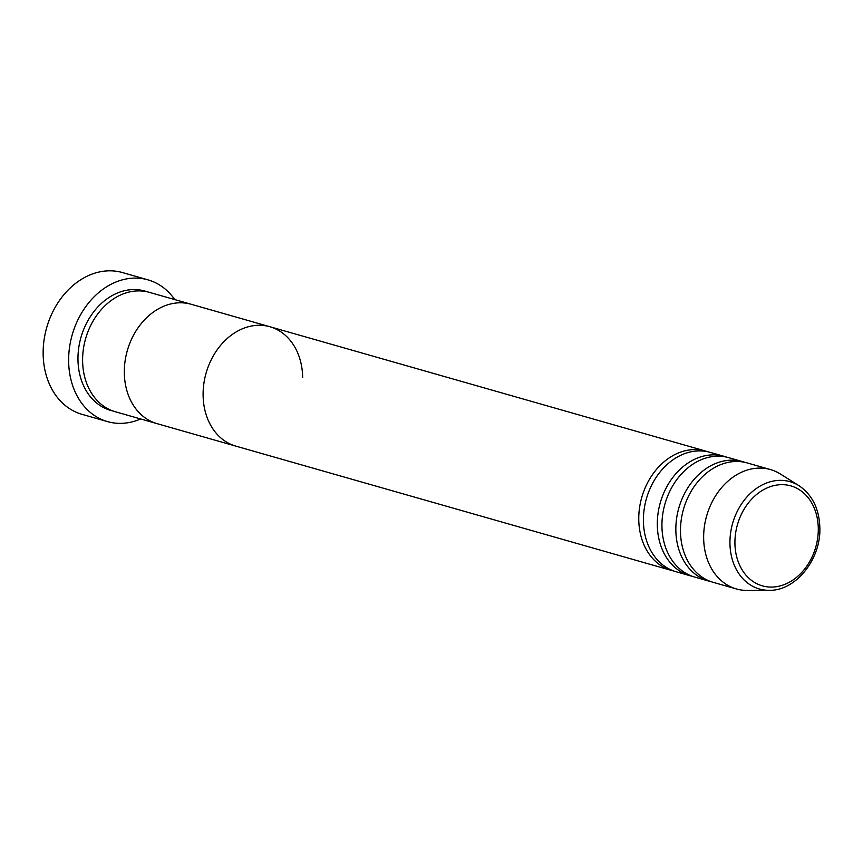 <?xml version="1.0" encoding="UTF-8"?>
<svg xmlns="http://www.w3.org/2000/svg" width="863" height="863" viewBox="0 0 863 863"><rect width="100%" height="100%" fill="white"/><g stroke="black" fill="none" stroke-linecap="round" stroke-linejoin="round"><path stroke-width="1.29" d="M147.972 279.849L122.481 272.568A73.711 57.767 105.9 0 0 43.15 354.186A73.711 57.767 105.9 0 0 82.028 414.337L107.519 421.619A73.711 57.767 -74.1 0 1 68.641 361.457A73.711 57.767 -74.1 0 1 147.972 279.849A73.711 57.767 -74.1 0 1 174.747 299.59M673.852 571.026A62.071 48.652 -74.1 0 1 671.522 570.443L235.858 446.128A62.071 48.652 -74.1 0 1 203.107 395.47A62.071 48.652 105.9 0 0 235.858 446.128L157.066 423.647A62.071 48.652 -74.1 0 1 124.326 372.989A62.071 48.652 105.9 0 0 157.066 423.647L115.351 411.748A62.071 48.652 -74.1 0 1 82.611 361.09A62.071 48.652 -74.1 0 1 149.418 292.363L191.133 304.261A62.071 48.652 105.9 0 0 124.326 372.989A62.071 48.652 -74.1 0 1 191.133 304.261L269.914 326.743A62.071 48.652 105.9 0 0 203.107 395.47A62.071 48.652 -74.1 0 1 269.914 326.743A62.071 48.652 105.9 0 1 302.665 377.401M140.68 418.976A73.711 57.767 -74.1 0 1 107.519 421.619M692.396 576.322A62.071 48.652 -74.1 0 1 690.055 575.729L676.15 571.759A62.071 48.652 -74.1 0 1 643.41 521.101A62.071 48.652 -74.1 0 1 710.217 452.374L724.122 456.344A62.071 48.652 -74.1 0 1 726.419 457.077M671.522 570.443A62.071 48.652 -74.1 0 1 638.771 519.785A62.071 48.652 -74.1 0 1 705.578 451.058A62.071 48.652 -74.1 0 1 707.876 451.791M710.929 581.608A62.071 48.652 -74.1 0 1 708.599 581.015L694.693 577.056A62.071 48.652 -74.1 0 1 661.943 526.398A62.071 48.652 -74.1 0 1 728.76 457.67L742.655 461.64A62.071 48.652 -74.1 0 1 744.952 462.374M690.055 575.729A62.071 48.652 -74.1 0 1 657.315 525.071A62.071 48.652 -74.1 0 1 724.122 456.344M736.398 588.954L713.226 582.342A62.071 48.652 -74.1 0 1 680.486 531.684A62.071 48.652 -74.1 0 1 747.293 462.956L770.465 469.569A62.071 48.652 -74.1 0 1 780.443 474.035L798.976 485.686A55.804 43.733 -74.1 0 0 752.914 491.144A55.804 43.733 -74.1 0 0 729.947 543.453A55.804 43.733 -74.1 0 0 769.127 590.314L747.239 590.432A62.071 48.652 -74.1 0 1 736.398 588.954A62.071 48.652 -74.1 0 1 703.658 538.296A62.071 48.652 -74.1 0 1 770.465 469.569M708.599 581.015A62.071 48.652 -74.1 0 1 675.848 530.367A62.071 48.652 -74.1 0 1 742.655 461.64M113.053 411.015A62.071 48.652 -74.1 0 1 77.972 359.763A62.071 48.652 -74.1 0 1 147.077 291.77M818.286 528.307A51.974 40.734 105.9 0 0 775.815 485.222A51.974 40.734 105.9 0 0 734.931 543.442A51.974 40.734 105.9 0 0 777.401 586.527A51.974 40.734 105.9 0 0 818.286 528.307M769.127 590.314C795.783 591.058 821.123 559.159 819.85 527.584C819.17 508.663 812.212 494.693 798.976 485.686M705.578 451.058L269.914 326.743"/></g></svg>
